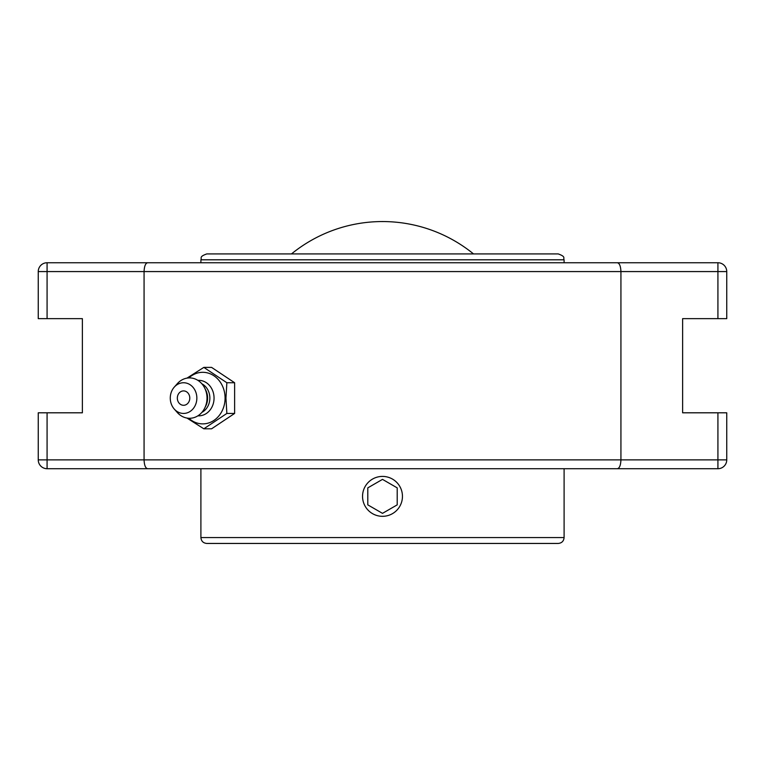 <?xml version="1.0" encoding="UTF-8"?>
<svg xmlns="http://www.w3.org/2000/svg" width="765" height="765" viewBox="0 0 765 765"><rect width="100%" height="100%" fill="white"/><g stroke="black" fill="none" stroke-linecap="round" stroke-linejoin="round"><path stroke-width="1.15" d="M118.164 468.706L646.836 468.706M646.836 262.749L118.164 262.749M717.924 262.749L717.924 271.575L620.931 271.575C620.673 266.077 619.468 263.131 617.317 262.749L717.924 262.749A8.826 8.826 0 0 1 726.75 271.575L726.75 318.651L682.619 318.651L682.619 412.804L717.924 412.804L717.924 459.88L47.076 459.88L47.076 468.706L147.683 468.706C145.532 468.323 144.327 465.378 144.069 459.88L144.069 271.575L620.931 271.575L620.931 459.88C620.673 465.378 619.468 468.323 617.317 468.706L717.924 468.706A8.826 8.826 0 0 0 726.75 459.88L726.75 412.804L717.924 412.804M47.076 412.804L38.25 412.804L38.25 459.88L47.076 459.88L47.076 412.804L82.381 412.804L82.381 318.651L38.25 318.651L38.25 271.575A8.826 8.826 0 0 1 47.076 262.749L147.683 262.749C145.532 263.131 144.327 266.077 144.069 271.575L47.076 271.575L47.076 262.749M38.25 459.88A8.826 8.826 0 0 0 47.076 468.706M147.683 468.706L617.317 468.706M617.317 262.749L147.683 262.749M473.525 253.923A144.174 144.174 0 0 0 291.475 253.923M186.956 418.053L203.834 428.802L226.861 413.444L225.952 398.096L226.861 382.739L203.834 367.391L186.956 378.139M203.834 367.391L211.589 367.391L234.616 382.739L234.616 413.444L211.589 428.802L203.834 428.802M234.616 413.444L226.861 413.444M234.616 382.739L226.861 382.739M188.821 377.929A25.79 22.338 90 0 1 212.431 374.86A25.79 22.338 90 0 1 225.073 398.096A25.79 22.338 90 0 1 212.431 421.333A25.79 22.338 90 0 1 188.821 418.254M183.562 390.905A7.191 6.225 90 0 1 188.955 401.692A7.191 6.225 90 0 1 178.168 401.692A7.191 6.225 90 0 1 183.562 390.905M197.877 380.358A17.758 15.376 90 0 1 214.057 398.096A17.758 15.376 90 0 1 197.877 415.825M201.874 383.801A15.692 13.588 90 0 1 209.859 398.096A15.692 13.588 90 0 1 201.874 412.392M174.257 387.128L177.308 383.676A20.177 17.471 90 0 1 204.676 388.008L205.795 390.246A15.692 13.588 90 0 1 207.611 398.096A15.692 13.588 90 0 1 205.795 405.938L204.676 408.185A20.177 17.471 90 0 1 177.308 412.507L174.257 409.055A15.348 13.292 90 0 1 170.27 398.096A15.348 13.292 90 0 1 174.257 387.128A15.348 13.292 90 0 1 188.706 383.944A15.348 13.292 90 0 1 196.854 398.096A15.348 13.292 90 0 1 188.706 412.239A15.348 13.292 90 0 1 174.257 409.055M204.676 388.008A20.177 17.471 90 0 1 207.019 398.096A20.177 17.471 90 0 1 204.676 408.185M564.101 259.804C562.916 258.044 566.387 256.82 558.221 253.923L206.78 253.923C198.613 256.82 202.084 258.044 200.899 259.804L564.101 259.804L564.101 262.749M382.5 543.446L558.221 543.446C561.797 543.093 563.757 541.132 564.101 537.556L200.899 537.556C201.243 541.132 203.203 543.093 206.78 543.446L382.5 543.446M365.221 506.344A19.957 19.957 0 0 1 372.526 479.081A19.957 19.957 0 0 1 399.779 486.387A19.957 19.957 0 0 1 392.474 513.65A19.957 19.957 0 0 1 365.221 506.344M382.5 513.353L367.793 504.862L367.793 487.869L382.5 479.378L397.207 487.869L397.207 504.862L382.5 513.353L397.207 504.862L397.207 487.869M382.5 479.378L367.793 487.869L367.793 504.862M717.924 318.651L717.924 271.575L726.75 271.575M38.25 271.575L47.076 271.575L47.076 318.651M726.75 459.88L717.924 459.88L717.924 468.706M200.899 259.804L200.899 262.749M200.899 468.706L200.899 537.556M564.101 468.706L564.101 537.556"/></g></svg>
